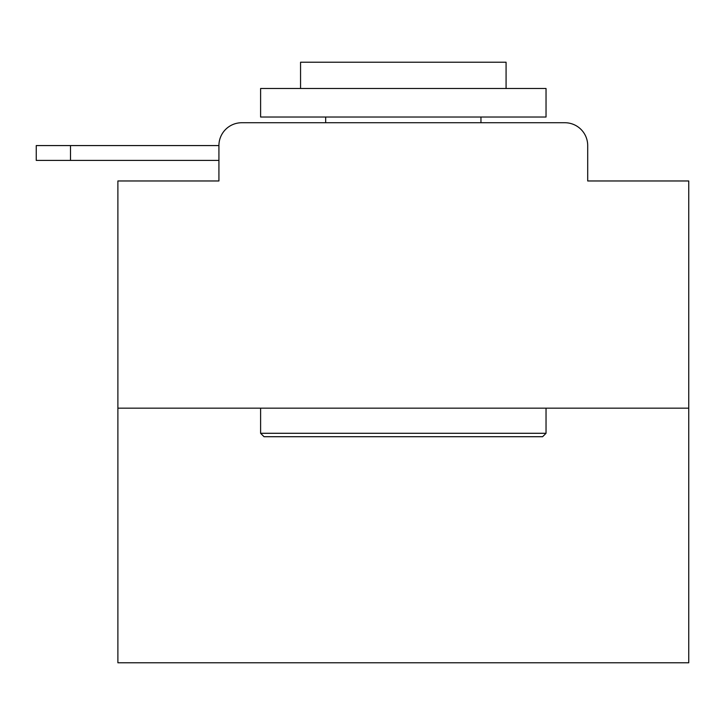 <?xml version="1.0" encoding="UTF-8"?>
<svg xmlns="http://www.w3.org/2000/svg" width="725" height="725" viewBox="0 0 725 725"><rect width="100%" height="100%" fill="white"/><g stroke="black" fill="none" stroke-linecap="round" stroke-linejoin="round"><path stroke-width="1.09" d="M218.923 145.571L218.923 180.969L218.923 160.415L36.25 160.415L36.25 145.571L36.25 160.415L36.25 145.571L36.25 160.415L36.25 145.571L36.25 160.415L36.25 145.571L36.25 160.415L36.25 145.571L36.25 160.415L36.25 145.571L36.25 160.415L36.25 145.571L36.25 160.415L36.25 145.571L36.25 160.415L36.25 145.571L36.25 160.415L36.25 145.571L218.923 145.571A22.837 22.837 0 0 1 241.76 122.733L314.26 122.733M688.75 408.166L117.885 408.166L117.885 662.777L688.75 662.777L688.75 180.969L587.703 180.969L587.703 145.571A22.837 22.837 0 0 0 564.875 122.733L241.76 122.733M117.885 408.166L117.885 180.969L218.923 180.969M492.375 122.733L564.875 122.733M587.703 180.969L587.703 145.571M542.608 436.713L264.027 436.713L260.601 433.287L546.034 433.287L542.608 436.713M260.601 88.486L546.034 88.486L546.034 117.024L260.601 117.024L260.601 88.486M506.077 88.486L506.077 62.223L300.558 62.223L300.558 88.486M260.601 408.166L260.601 433.287M546.034 408.166L546.034 433.287M325.679 117.024L325.679 122.733M480.956 117.024L480.956 122.733M36.25 145.571L36.25 160.415L36.25 145.571M70.506 145.571L70.506 160.415"/></g></svg>
